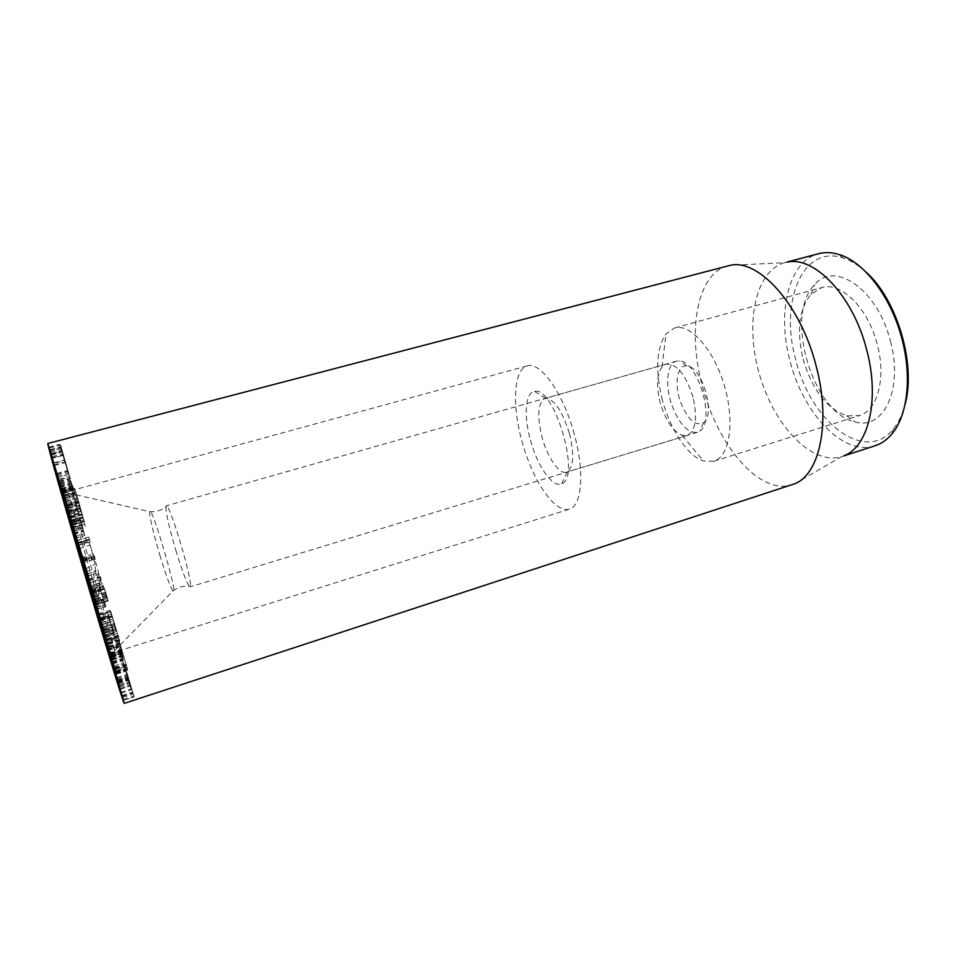 <?xml version="1.0" encoding="UTF-8"?>
<svg xmlns="http://www.w3.org/2000/svg" width="956" height="956" viewBox="0 0 956 956"><rect width="100%" height="100%" fill="white"/><g stroke="black" fill="none" stroke-linecap="round" stroke-linejoin="round"><path stroke-width="0.72" stroke-dasharray="4.78 3.58" d="M95.206 559.164L94.345 555.687L95.206 559.164L83.662 562.522M83.411 561.339L95.026 557.957M82.73 559.057L94.345 555.687M83.076 560.228L94.536 556.906M90.079 542.016L88.753 537.009L90.079 542.016L78.547 545.326M77.806 542.458L89.398 539.148M77.161 540.319L88.753 537.009M77.986 543.175L89.434 539.889M85.287 526.23L83.554 519.933L85.287 526.23L73.803 529.481M72.596 525.095L84.14 521.845M72.023 523.183L83.554 519.933M73.277 527.557L84.702 524.33M81.033 512.524L79.001 505.27L81.033 512.524L69.633 515.702M68.031 510.038L79.491 506.847M67.553 508.449L79.001 505.27M69.179 514.101L80.543 510.934M77.52 501.47L75.273 493.619L77.52 501.47L66.215 504.601M64.315 497.945L75.667 494.826M63.933 496.738L75.273 493.619M65.868 503.382L77.125 500.263M74.879 493.523L72.525 485.433L74.879 493.523L63.682 496.594M61.566 489.269L72.799 486.21M61.315 488.492L72.525 485.433M63.455 495.794L74.604 492.734M73.194 488.91L70.84 480.952L73.194 488.91L62.128 491.934M59.893 484.298L70.983 481.286M59.774 483.951L70.84 480.952M62.02 491.575L73.05 488.564M72.501 487.715L70.266 480.103L72.489 487.811L61.566 490.703M59.332 483.079L70.266 480.103M59.356 483.162L70.254 480.211M61.578 490.798L72.489 487.811M72.811 489.878L70.636 482.589L72.919 490.392L62.009 492.842M59.846 485.517L70.636 482.589M59.989 486.03L70.744 483.115M62.14 493.344L72.919 490.392M74.054 495.196L72.035 488.48L74.281 496.092L74.054 495.196L63.383 498.124M61.375 491.396L72.035 488.48M61.638 492.292L72.262 489.388M63.622 499.02L74.281 496.092M76.169 503.334L74.353 497.443L76.504 504.577L76.169 503.334L65.617 506.262M63.837 500.346L74.353 497.443M64.207 501.577L74.688 498.685M65.964 507.505L76.504 504.577M79.037 513.934L77.508 509.046L79.468 515.463L79.037 513.934L68.593 516.861M67.087 511.95L77.508 509.046M67.553 513.456L77.926 510.576M69.023 518.379L79.468 515.463M82.551 526.541L81.332 522.801L83.041 528.286L82.551 526.541L72.19 529.469M71.019 525.704L81.332 522.801M71.557 527.437L81.834 524.545M72.692 531.213L83.041 528.286M86.566 540.666L85.705 538.18L87.104 542.566L86.566 540.666L76.265 543.606M75.452 541.108L85.705 538.18M76.062 542.996L86.243 540.08M76.815 545.518L87.104 542.566M90.928 555.795L91.501 557.79L90.928 555.795L80.674 558.77M80.244 557.587L90.45 554.635M80.902 559.559L91.023 556.619M81.26 560.778L91.501 557.79M95.492 571.413L96.006 573.624L95.492 571.413L85.263 574.425M85.311 574.58L95.409 571.604M85.825 576.623L96.006 573.624M85.861 576.456L96.09 573.445M100.105 586.996L101.013 590.509L100.105 586.996L89.876 590.055M90.318 591.561L100.428 588.538M90.832 593.557L101.013 590.509M90.462 592.039L100.691 588.98M104.61 602.017L105.889 606.713L104.61 602.017L94.357 605.112M95.17 607.932L105.327 604.861M95.672 609.82L105.889 606.713M94.919 606.988L105.172 603.881M108.853 615.939L110.454 621.699L108.853 615.939L98.552 619.094M99.711 623.145L109.94 620.014M100.189 624.854L110.454 621.699M99.066 620.791L109.378 617.636M112.677 628.271L114.565 634.904L112.677 628.271L102.304 631.486M103.798 636.648L114.111 633.446M104.216 638.118L114.565 634.904M102.746 632.932L113.143 629.729M115.951 638.536L118.042 645.814L115.951 638.536L105.483 641.799M107.263 647.917L117.672 644.667M107.598 649.088L118.042 645.814M105.841 642.958L116.321 639.683M118.508 646.292L120.767 653.976L118.508 646.292L107.944 649.602M109.964 656.485L120.48 653.163M110.203 657.31L120.767 653.976M108.195 650.403L118.783 647.093M120.253 651.155L122.571 658.959L120.253 651.155L109.57 654.525M111.756 661.922L122.416 658.553M111.876 662.353L122.571 658.959M109.713 654.932L120.42 651.562M121.089 652.84L123.384 660.465L121.125 652.817L110.287 656.246L121.125 652.817M112.521 663.906L123.336 660.477M112.545 663.894L123.384 660.465M120.934 651.167L123.193 658.72L120.838 650.701L110 654.609M112.222 662.197L123.193 658.72M112.115 661.743L123.097 658.266M109.868 654.155L120.838 650.701M119.763 646.077L121.938 653.223L119.536 645.169L119.763 646.077L108.697 649.542M110.824 656.724L121.938 653.223M110.585 655.828L121.711 652.327M108.434 648.646L119.536 645.169M117.588 637.664L119.572 644.069L117.241 636.349L117.588 637.664L106.403 641.153M108.327 647.594L119.572 644.069M107.968 646.28L119.225 642.755M106.008 639.839L117.241 636.349M114.493 626.216L116.19 631.558L114.027 624.543L114.493 626.216L103.2 629.705M104.813 635.083L116.19 631.558M104.335 633.41L115.724 629.885M102.686 628.032L114.027 624.543M110.573 612.187L111.9 616.178L110.012 610.215L110.573 612.187L99.209 615.652M100.428 619.691L111.9 616.178M99.854 617.707L111.338 614.206M98.588 613.692L110.012 610.215M106.008 596.162L106.893 598.599L105.387 593.987L106.008 596.162L94.608 599.591M95.337 602.089L106.893 598.599M94.704 599.89L106.271 596.413M93.891 597.44L105.387 593.987M101.013 578.894L100.344 576.623L101.013 578.894L89.565 582.288M89.804 583.076L101.408 579.635M89.123 580.782L100.739 577.352M88.812 580.029L100.344 576.623M109.605 620.229L113.513 633.756L108.482 615.831L109.605 620.229L99.496 623.324M100.918 628.439L110.968 625.343M103.523 636.78L113.513 633.685M100.906 627.435L111.051 624.316M98.325 619.022L108.482 615.915M97.237 615.234L107.359 612.151L114.66 637.604L107.359 612.151M100.093 625.463L110.048 622.404M104.562 640.58L114.636 637.437M101.778 630.47L111.983 627.315M89.29 588.454L99.364 585.454L105.327 606.713L99.364 585.454M98.886 583.65L88.741 586.661L98.886 583.686M94.19 605.59L104.132 602.591M92.983 601.945L102.949 598.946M91.322 596.221L101.312 593.222M90.354 592.887L100.296 589.912M93.27 602.878L103.164 599.89M95.277 609.498L105.291 606.462M93.951 604.73L104.001 601.683M90.426 592.421L100.559 589.386L90.45 592.385M89.207 588.179L99.352 585.156M80.34 519.885L84.809 535.539L80.34 519.885L70.075 522.777M70.23 523.314L80.435 520.434M70.899 525.537L81.105 522.669M73.421 534.452L83.626 531.56M72.345 531.022L82.491 528.142M69.884 522.538L80.077 519.67M69.322 520.518L79.432 517.686M69.346 520.602L79.456 517.77M70.457 524.581L80.543 521.749M74.592 538.383L84.773 535.48M73.098 533.03L83.363 530.126M76.408 505.509L69.907 484.214L77.436 509.082L76.408 505.509L66.012 508.389M60.993 491.958L71.27 489.149M60.969 491.886L71.246 489.078M60.658 490.655L70.983 487.835M60.503 490.046L70.816 487.237M59.631 487.106L69.919 484.31M61.315 493.009L71.497 490.225M66.884 511.364L77.233 508.484M104.013 588.239L108.315 600.989L102.71 583.758L104.013 588.239L92.684 591.621M94.262 596.64L106.056 593.102M94.286 596.747L106.08 593.198M95.445 600.834L107.203 597.285M95.779 602.029L107.538 598.492M96.257 603.726L108.112 600.141M93.079 592.708L104.981 589.147M91.083 587.259L102.722 583.793M84.248 521.438L74.843 488.432L84.295 521.797L72.62 524.713M71.64 521.343L83.292 518.08M71.377 520.506L82.993 517.244M68.617 511.4L80.196 508.174M67.183 506.238L78.834 503.011M69.704 514.185L81.308 510.946M69.107 512.022L80.758 508.783M68.999 511.962L80.722 508.7M67.099 505.569L78.822 502.318M67.828 508.616L79.312 505.437M71.21 520.124L82.694 516.909M69.86 477.128L60.563 445.09L70.362 478.968L69.86 477.128L58.734 480.139M51.158 453.849L62.295 450.909L51.158 453.861M52.269 457.613L63.466 454.65M63.682 455.271L52.437 458.247L63.67 455.247M51.373 454.59L62.63 451.614M49.999 450.049L61.112 447.121M58.495 479.338L69.549 476.351M64.494 460.589L68.485 474.582L64.494 460.589L53.596 463.493M50.692 453.622L61.578 450.754M50.943 455.056L61.793 452.188M56.763 474.809L67.613 471.894M56.547 473.531L67.434 470.603M56.643 473.865L67.613 470.914L59.619 444.325L67.613 470.914M50.274 452.236L61.244 449.344M50.859 454.793L61.638 451.949M57.157 476.124L67.924 473.232M111.912 662.843L122.284 659.556L131.283 689.874L122.284 659.556M110.956 659.951L121.412 656.641M118.723 686.05L129.227 682.656M119.476 689.049L129.98 685.655M117.815 683.552L128.295 680.17M117.696 683.158L128.104 679.812M120.576 692.55L130.996 689.168M119.142 687.495L129.729 684.078M116.608 678.927L127.196 675.534M112.067 663.739L122.619 660.393M112.163 663.607L122.583 660.297M110.633 658.959L121.173 655.637M125.391 668.232L134.175 696.876L123.981 662.783L125.391 668.232L114.72 671.638M115.521 674.446L126.252 671.016L115.521 674.446M115.138 673.108L125.893 669.666M115.425 673.466L126.216 670.025M117.899 681.879L128.678 678.413M117.839 682.226L128.594 678.76M119.153 686.241L129.777 682.811L119.165 686.253M119.835 688.738L130.614 685.249L119.823 688.762M115.102 672.403L125.977 668.925M113.178 666.213L123.981 662.783L113.167 666.213M110.741 655.398L121.998 651.849L122.225 652.506L119.034 641.082L127.793 670.025L118.986 640.353L121.998 651.849M110.502 654.573L121.747 651.036M110.765 655.493L122.081 651.92M108.112 646.364L119.464 642.826M108.446 646.925L119.811 643.376M111.254 656.127L122.511 652.578M112.043 659.258L123.467 655.649M112.354 659.76L123.79 656.139M114.72 667.826L126.156 664.181M114.887 668.889L126.335 665.245M116.058 672.57L127.387 668.949M115.58 670.837L127.1 667.168M111.493 656.892L123.025 653.259M110.597 654.059L122.021 650.462M110.526 653.988L121.998 650.391M107.538 643.926L118.986 640.353M107.359 643.34L118.532 639.851M116.716 631.402L112.031 615.843L116.716 631.402L105.112 634.999M106.713 640.006L118.389 636.373M103.989 630.315L115.664 626.718M100.619 619.428L112.079 615.927M103.248 629.048L114.78 625.487M104.3 632.394L115.712 628.869L119.751 640.938L110.741 611.422L115.712 628.869M108.016 644.32L119.631 640.699M102.949 626.885L114.708 623.264M99.245 615.138L110.836 611.613M569.429 433.534C574.377 454.267 573.684 467.054 567.326 471.894L566.609 472.18C559.308 474.809 547.43 457.53 542.052 437.25C536.866 415.74 537.822 402.811 544.944 398.461L545.697 398.317C554.492 399.369 562.403 411.104 569.429 433.534M530.449 440.142C537.356 466.253 552.771 488.385 561.698 483.688C581.344 477.976 554.193 385.615 534.571 391.446C525.238 392.33 523.589 415.848 530.449 440.142M693.016 397.122C685.727 374.537 676.764 363.531 666.165 364.093L662.042 366.877C656.808 374.417 656.186 386.32 660.178 402.584C665.472 420.341 672.809 431.264 682.178 435.35L687.149 435.47C695.717 430.989 697.677 418.202 693.016 397.122M574.293 434.311C563.49 393.43 540.236 360.986 527.162 365.897C513.109 369.805 511.854 407.531 522.98 444.958C533.89 482.457 555.364 513.503 569.286 509.19C581.869 506.25 584.833 472.049 574.293 434.311M803.1 359.014C812.182 389.797 826.737 408.738 846.741 415.824L859.36 415.597C877.369 410.829 886.415 378.337 877.321 344.722C868.335 308.214 840.814 281.207 821.718 287.589L810.987 294.221C799.025 309.17 796.396 330.764 803.1 359.014M890.478 341.4C903.659 389.462 883.021 430.833 855.07 421.907C812.6 413.362 783.621 314.775 814.703 284.601C834.54 260.104 877.967 289.596 890.478 341.4M662.46 400.217C655.123 370.605 656.294 348.486 665.997 333.883L674.566 327.956C690.184 323.116 713.809 349.394 724.385 385.746C735.176 422.038 729.524 456.908 713.762 461.306L703.365 460.959C687.507 455.916 670.144 429.471 662.46 400.217M866.076 272.161C858.452 265.147 850.756 260.414 843.013 257.941C802.084 244.174 779.415 302.765 795.739 359.731C810.21 420.795 864.642 464.891 893.31 429.005C898.485 422.731 902.38 414.581 905.009 404.555M875.087 445.771C843.371 456.621 803.04 413.315 790.074 361.165C776.726 312.731 788.294 261.251 818.611 253.699M794.46 483.856L841.734 456.574C811.943 465.942 774.336 425.862 759.745 375.35C744.664 324.98 754.607 270.918 784.721 262.673L730.205 265.326M727.767 265.852C696.876 273.488 687.149 331.421 702.397 386.272C717.37 445.245 759.853 495.817 792.13 484.728M176.37 552.054C169.296 528.238 165.794 513.025 165.866 506.441L166.894 506.25C171.733 510.062 192.395 580.34 190.387 586.159L190.029 586.876C187.675 585.395 183.11 573.779 176.37 552.054M92.911 581.379L114.983 651.789C115.784 649.447 69.907 493.416 67.972 491.886L92.911 581.379M99.878 585.036L98.42 573.66L102.913 588.549L94.931 559.487L89.147 542.243L93.867 558.304L95.624 570.684L99.878 585.036L90.282 590.76L99.878 585.048M88.454 579.945L98.42 573.66M82.419 559.081L93.867 558.304M680.612 402.333C687.734 419.72 695.359 426.507 703.485 422.695C716.163 414.581 701.871 365.945 686.814 365.981C677.087 364.451 673.944 384.396 680.612 402.333M672.08 405.691C679.429 424.428 687.866 433.319 697.354 432.351L700.031 430.929C715.65 421.154 697.88 360.699 679.453 360.938L676.43 361.177C666.762 363.471 664.826 385.925 672.08 405.691M102.591 634.139L112.629 631.032M102.364 632.585L112.426 629.478M99.185 621.627L109.354 618.52M98.528 619.787L108.53 616.728M103.117 635.871L113.095 632.776M103.356 636.158L113.513 633.015M98.647 619.823L108.876 616.704M93.234 602.244L103.224 599.233M90.712 594.106L100.703 591.119M90.27 592.636L100.237 589.661M93.724 603.403L103.834 600.356M93.473 602.567L103.654 599.508M69.931 522.323L80.196 519.431M72.644 531.476L82.849 528.584M72.991 533.125L83.172 530.233M70.744 525.621L80.902 522.753M69.501 521.139L79.707 518.272M68.748 518.594L78.942 515.738M66.86 512.667L76.97 509.847M67.135 513.515L77.185 510.719M70.636 525.645L80.639 522.824M71.067 527.15L81.129 524.318M68.139 516.981L78.237 514.161M68.187 516.826L78.213 514.029M73.206 533.795L83.268 530.95M74.15 536.746L84.212 533.878M59.738 487.452L70.063 484.644M60.073 488.588L70.254 485.815M60.467 489.95L70.601 487.19M66.86 511.269L77.257 508.377M96.472 604.539L108.303 600.966L96.484 604.562M94.799 598.528L106.702 594.955M93.951 595.588L105.877 592.015M91.74 589.051L103.212 585.634M72.501 524.294L84.14 521.02M70.493 517.817L82.073 514.579M67.768 508.389L79.384 505.162M67.96 508.449L79.611 505.21M70.529 517.172L82.18 513.91M70.66 517.662L82.383 514.376M68.031 508.138L79.874 504.84M67.219 505.342L79.073 502.055M63.383 492.663L75.166 489.436M64.112 495.077L75.811 491.874M67.314 505.676L79.073 502.426M67.446 506.118L79.193 502.868M65.916 501.721L77.496 498.53M66.8 504.601L78.237 501.434M51.983 456.61L63.239 453.622M49.891 449.69L61.112 446.739M49.377 448.065L60.587 445.126M59.236 481.932L70.338 478.92M49.832 451.077L60.73 448.209M53.859 464.986L64.709 462.095M57.683 477.438L68.485 474.523M53.44 462.931L64.41 460.003M48.756 447.312L59.619 444.468M54.026 465.536L64.793 462.668M58.71 481.215L69.597 478.275M116.931 679.991L127.435 676.609M117.182 681.425L127.65 678.067M117.492 682.453L127.901 679.107M113.346 667.563L123.957 664.181M112.294 664.026L122.942 660.656M114.971 672.498L125.642 669.092M125.081 666.571L114.373 669.989L125.093 666.571M116.68 677.72L127.471 674.267M118.771 684.878L129.478 681.425L118.771 684.89M117.349 680.648L128.08 677.195L117.337 680.648M117.958 682.632L128.63 679.202M122.535 697.641L133.063 694.211M123.097 699.553L133.649 696.099M123.336 700.413L134.175 696.864L123.336 700.413M122.201 696.577L133.039 693.052M121.866 695.944L132.621 692.443M121.782 695.633L132.526 692.144M118.401 683.624L129.275 680.122M116.728 677.912L127.602 674.422M110.036 652.996L121.364 649.435M111.326 656.378L122.583 652.828M112.091 659.461L123.527 655.852M114.959 669.081L126.347 665.46M115.867 671.865L127.16 668.256M105.961 637.007L117.636 633.386M102.161 624.328L113.716 620.779M101.324 622.499L112.844 618.974M106.379 638.99L117.851 635.429M106.57 639.134L118.329 635.489M100.894 620.289L112.569 616.716M100.739 620.456L112.187 616.955M160.345 556.727C153.342 533.09 149.733 518.056 149.518 511.615L149.518 511.603C150.283 499.857 179.883 600.523 172.881 591.071C170.347 587.187 166.177 575.739 160.345 556.727M91.441 590.593L102.376 586.996M92.397 594.011L102.913 588.549M85.383 569.023L96.138 563.55M82.79 560.24L94.931 559.487M77.376 543.163L89.255 542.494M79.097 548.577L89.924 545.04M85.956 571.055L95.624 570.684M87.39 576.181L96.341 573.241M89.398 586.255L99.245 583.029M113.513 633.756L103.547 636.851M108.482 615.831L98.372 618.914M104.586 640.747L114.66 637.604M97.154 615.043L107.335 611.948M94.238 605.745L104.156 602.746M90.246 592.577L100.225 589.601M95.337 609.749L105.327 606.713M94.154 604.933L104.312 601.862M69.872 522.131L80.125 519.251M73.504 534.464L83.65 531.584M66.8 512.476L76.91 509.656M71.389 528.31L81.439 525.465M68.175 516.79L78.201 513.993M74.604 538.443L84.809 535.539M59.595 487.022L69.907 484.214M67.051 511.962L77.436 509.082M91.071 587.223L102.71 583.758M71.353 520.458L82.993 517.196M71.413 520.602L82.993 517.351M67.219 505.951L78.798 502.748M70.792 518.176L82.503 514.902M63.06 491.647L74.843 488.432M65.761 501.314L77.424 498.088M72.692 525.071L84.295 521.797M49.353 448.029L60.563 445.09M59.248 481.979L70.362 478.968M60.73 448.125L49.903 450.981M68.485 474.582L57.695 477.498M48.696 447.181L59.619 444.325M58.722 481.322L69.597 478.37M119.703 689.431L130.147 686.05M117.122 681.258L127.578 677.9M120.755 693.291L131.283 689.874M113.382 667.718L124.017 664.336M110.585 658.827L121.113 655.505M110.92 656.067L122.225 652.506M107.753 644.607L119.034 641.082M112.27 660.094L123.683 656.485M111.697 657.561L123.061 653.976M115.186 669.439L126.551 665.806M114.792 668.603L126.228 664.958M116.333 673.693L127.793 670.025M110.526 653.88L121.998 650.271M106.403 640.389L117.791 636.839M118.436 636.469L106.845 640.078M112.031 615.843L100.595 619.333M108.064 644.583L119.751 640.938M99.161 614.947L110.741 611.422M545.697 398.317L534.571 391.446M567.326 471.894L561.698 483.688M666.165 364.093L544.944 398.461M687.149 435.47L566.609 472.18M846.741 415.824L855.07 421.907M810.987 294.221L814.703 284.601M713.762 461.306L859.36 415.597M674.566 327.956L821.718 287.589M682.178 435.35L703.365 460.959M662.042 366.877L665.997 333.883M527.162 365.897L62.307 493.129M569.286 509.19L109.546 653.808M843.013 257.941L839.081 254.535M893.31 429.005L891.852 433.988M841.734 456.574L843.849 455.893M784.721 262.673L786.872 262.099M67.948 492.961L149.518 511.603C155.768 512.201 161.564 510.42 166.894 506.25M114.385 650.881L172.881 591.071C177.804 587.175 183.648 585.55 190.387 586.159M109.235 652.1L114.983 651.789M62.965 494.73L67.972 491.886M103.057 589.171L92.756 595.337M89.147 542.243L77.197 542.602M686.814 365.981L679.453 360.938M703.485 422.695L700.031 430.929M676.43 361.177L166.201 505.844M697.354 432.351L190.029 586.876"/><path stroke-width="1.43" d="M83.411 561.339L82.73 559.057L83.411 561.339M77.806 542.458L78.547 545.326L77.806 542.458M72.596 525.095L73.803 529.481L72.596 525.095M68.031 510.038L69.633 515.702L68.031 510.038M64.315 497.945L66.215 504.601L64.315 497.945M61.566 489.269L63.682 496.594L61.566 489.269M59.893 484.298L62.128 491.934L59.893 484.298M59.332 483.079L61.578 490.798L59.332 483.079M59.846 485.517L62.14 493.344L59.846 485.517M61.375 491.396L63.622 499.02L61.375 491.396M63.837 500.346L65.964 507.505L63.837 500.346M67.087 511.95L69.023 518.379L67.087 511.95M71.019 525.704L72.692 531.213L71.019 525.704M75.452 541.108L76.815 545.518L75.452 541.108M80.244 557.587L81.26 560.778L80.244 557.587M85.239 574.604L85.825 576.623L85.311 574.58M90.246 591.573L90.832 593.557L90.318 591.561M95.11 607.944L94.357 605.112L95.17 607.932M99.675 623.157L98.552 619.094L99.711 623.145M103.774 636.66L102.304 631.486L103.798 636.648M107.239 647.929L105.483 641.799L107.263 647.917M109.94 656.497L107.944 649.602L109.964 656.485M111.733 661.934L109.57 654.525L111.756 661.922M110.263 656.258L112.545 663.894L110.287 656.234M109.976 654.621L112.222 662.197L109.976 654.621M108.673 649.554L110.824 656.724L108.673 649.554M106.379 641.153L108.327 647.594L106.403 641.153M103.164 629.717L104.813 635.083L103.164 629.717M99.149 615.664L100.428 619.691L99.209 615.652M94.525 599.615L95.337 602.089L94.608 599.591M89.482 582.312L88.812 580.029L89.565 582.288M103.439 636.804L98.301 618.938L103.523 636.78M100.022 625.475L104.586 640.747L100.093 625.463M93.234 602.889L88.741 586.661L93.27 602.878M70.409 524.593L74.604 538.443L70.457 524.581M61.256 493.021L67.051 511.962L61.315 493.009M92.385 591.704L96.484 604.562L92.684 591.621M71.138 520.148L63.06 491.647L71.21 520.124M52.425 458.223L49.999 450.049M49.927 450.061L52.437 458.247M50.644 453.646L57.611 477.522L50.644 453.646M57.109 476.148L48.696 447.181L57.157 476.124M111.768 662.878L120.755 693.291L111.912 662.843M119.823 688.762L113.167 666.213L119.835 688.738M107.203 643.388L116.333 673.693L107.359 643.34M103.929 630.339L100.464 619.38L103.989 630.315M104.216 632.43L99.161 614.947L104.3 632.394M82.754 567.458C64.04 503.752 46.952 443.417 47.8 443.5L87.39 573.038L124.22 703.389C123.503 703.986 102.698 635.477 82.754 567.458M88.131 577.83L109.546 653.808C108.936 655.804 60.706 491.766 62.307 493.129L88.131 577.83M905.009 404.555C916.35 364.822 897.134 299.443 866.076 272.161M786.872 262.099L818.611 253.699C825.004 252.014 831.828 252.288 839.081 254.535C864.212 261.813 891.578 297.507 902.117 339.547C912.155 377.536 907.364 415.968 891.852 433.988C886.965 439.808 881.372 443.727 875.087 445.771L843.849 455.893M787.577 262.064C814.799 255.981 853.385 296.348 866.722 350.015C879.986 399.261 868.526 446.392 844.459 455.546M124.22 703.389L794.46 483.856C819.782 474.654 831.278 421.931 816.066 365.754C800.686 304.558 758.586 258.479 730.205 265.326L47.8 443.5M87.749 582.742L109.127 652.112C109.51 649.805 64.434 496.511 62.869 494.79C60.873 489.962 74.15 536.758 87.749 582.742M88.191 580.113L90.282 590.772L86.052 576.611L77.185 542.602L88.454 579.945M84.487 571.102L85.956 571.055M86.052 576.611L87.39 576.181"/></g></svg>
